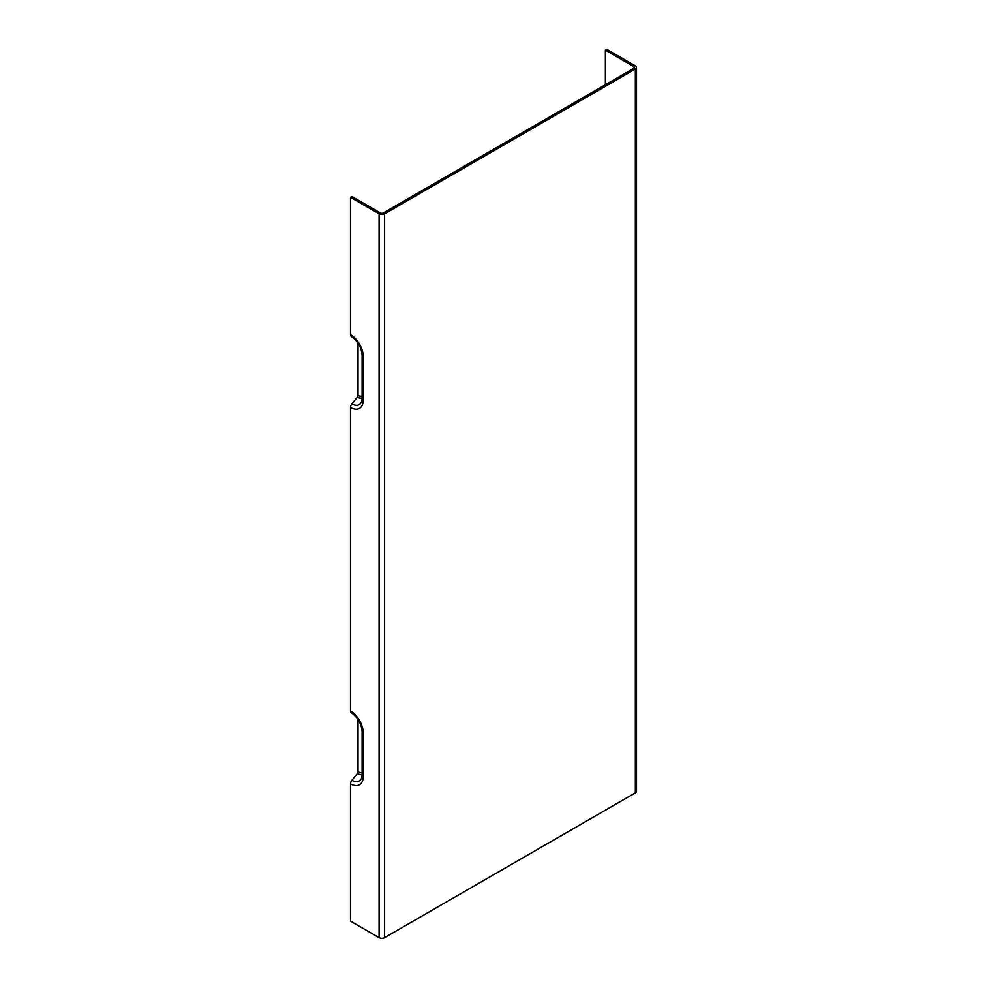 <?xml version="1.0" encoding="UTF-8"?>
<svg xmlns="http://www.w3.org/2000/svg" width="987" height="987" viewBox="0 0 987 987"><rect width="100%" height="100%" fill="white"/><g stroke="black" fill="none" stroke-linecap="round" stroke-linejoin="round"><path stroke-width="1.48" d="M350.508 334.581A3.899 2.258 120 0 0 351.31 336.37C357.787 340.947 361.39 347.177 362.118 355.073A3.899 2.258 -0 0 0 363.253 356.665A18.037 10.413 -120 0 0 350.508 334.581L350.508 197.301L379.094 213.809A3.899 2.258 -0 0 0 384.609 213.809L635.357 69.041A3.899 2.258 0 0 0 636.492 67.449A3.899 2.258 0 0 0 635.357 65.858L606.771 49.35L605.389 50.152L605.389 84.746M358.022 343.044L358.022 395.343A1.949 1.123 -60 0 1 357.343 397.119L351.89 403.905A3.899 2.258 120 0 0 350.508 407.458L350.508 710.985A3.899 2.258 120 0 0 351.31 712.774C357.787 717.352 361.39 723.582 362.118 731.478A3.899 2.258 0 0 0 363.253 733.07A18.037 10.413 -120 0 0 350.508 710.985M358.022 719.449L358.022 771.748A1.949 1.123 -60 0 1 357.343 773.524L351.89 780.31A3.899 2.258 120 0 0 350.508 783.863L350.508 921.142L379.094 937.65L379.094 213.809M605.389 50.152L633.975 66.647A1.949 1.123 180 0 1 634.542 67.449A1.949 1.123 180 0 1 633.975 68.239L383.227 213.007A1.949 1.123 -0 0 1 380.464 213.007L351.89 196.499L350.508 197.301M636.492 67.449L636.492 791.29A3.899 2.258 180 0 1 635.357 792.882L384.609 937.65A3.899 2.258 180 0 1 379.094 937.65M362.118 355.073L362.118 398.514A3.899 2.258 0 0 0 363.253 400.105L363.253 356.665M350.508 407.458A18.037 10.413 -120 0 0 363.253 400.105M362.118 398.514L361.563 401.808A14.657 8.464 60 0 1 351.89 403.905M350.508 783.863A18.037 10.413 -120 0 0 363.253 776.498L363.253 733.07M362.118 731.478L362.118 774.906A3.899 2.258 0 0 0 363.253 776.498M362.118 774.906L361.563 778.2A14.657 8.464 60 0 1 351.89 780.31M357.343 773.524A10.203 5.885 -120 0 0 362.118 774.19M633.975 68.239L633.975 66.647M362.118 772.253A8.513 4.91 60 0 1 358.022 771.748M362.118 395.861A8.513 4.91 60 0 1 358.022 395.343M357.343 397.119A10.203 5.885 -120 0 0 362.118 397.798M635.357 69.041L635.357 792.882M384.609 937.65L384.609 213.809"/></g></svg>
